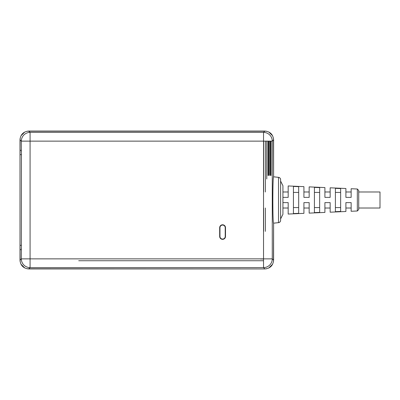 <?xml version="1.0" encoding="UTF-8"?>
<svg xmlns="http://www.w3.org/2000/svg" width="400" height="400" viewBox="0 0 400 400"><rect width="100%" height="100%" fill="white"/><g stroke="black" fill="none" stroke-linecap="round" stroke-linejoin="round"><path stroke-width="0.6" d="M266.535 131.22L27.075 131.22M24.81 131.995L20.96 135.815M20.115 138.39L20 154.075M282.93 197.375L288.18 197.375L288.18 185.95L303.92 186.645L303.92 197.375L309.165 197.375L309.165 186.875L324.905 187.575L324.905 197.375L330.155 197.375L330.155 187.805L345.895 188.5L345.895 197.375L351.14 197.375L351.14 188.735L357.33 189.005L357.33 210.995L351.14 211.265L351.14 202.625L345.895 202.625L345.895 211.5L330.155 212.195L330.155 202.625L324.905 202.625L324.905 212.425L309.165 213.125L309.165 202.625L303.92 202.625L303.92 213.355L288.18 214.05L288.18 202.625L282.93 202.625L282.93 185.715L280.6 181.055L280.6 179.655A2.33 2.33 0 0 0 278.51 177.335L273.605 176.82L273.605 139.8C273.09 134.49 270.175 131.575 264.865 131.06L28.74 131.06C23.43 131.575 20.515 134.49 20 139.8L20 260.2C20.515 265.51 23.43 268.425 28.74 268.94L264.865 268.94L27.08 268.78M273.49 138.395L273.605 176.82L278.51 177.35C279.8 177.595 280.495 178.37 280.6 179.675L280.6 220.325L280.6 179.675M272.645 135.82L268.8 131.995M266.78 141.135L266.78 178.96M268.065 175.515L268.065 141.135M270.98 141.135L270.98 175.515M273.49 261.595L273.605 223.18L278.51 222.665A2.33 2.33 0 0 0 280.6 220.345L280.6 218.945L282.93 214.285L282.93 202.625M20 245.925L20.11 261.59M20.925 264.11L24.855 268.03M264.865 268.94C270.175 268.425 273.09 265.51 273.605 260.2L272.27 258.865A8.745 8.735 135 0 1 263.53 267.605L264.865 268.94L266.52 268.78M268.745 268.03L272.68 264.115M270.88 141.135L270.88 175.41M268.65 175.41L268.65 141.135M268.165 175.41L268.165 141.135M270.395 175.41L270.395 141.135M269.52 175.38L269.52 141.135M225.505 236.51A2.915 2.915 0 0 1 222.555 239.35A2.915 2.915 0 0 1 219.675 236.435A2.915 2.915 0 0 0 222.59 239.35A2.915 2.915 0 0 0 225.505 236.435L225.505 227.69A2.915 2.915 0 0 0 222.59 224.775A2.915 2.915 0 0 0 219.675 227.69L219.675 236.435L219.97 236.435L219.97 227.69L219.675 227.69M20 260.2L21.335 258.865L263.53 258.865L263.53 141.135L30.075 141.135L30.075 267.605A8.745 8.735 -135 0 1 21.335 258.865L21.43 154.67L21.215 150.3L20 150.3M20 249.7L21.215 249.7L21.335 248.12M273.605 260.2L273.605 223.165L278.51 222.65C279.8 222.405 280.495 221.63 280.6 220.325M273.605 223.165C272.595 223.635 272.595 176.36 273.605 176.835M28.74 268.94L30.075 267.605L263.53 267.605L263.53 258.865L272.27 258.865L272.27 141.135L263.53 141.135L263.53 132.395A8.745 8.735 45 0 1 272.27 141.135L273.605 139.8M28.74 131.06L30.075 132.395L30.075 141.135L21.335 141.135A8.745 8.735 -45 0 1 30.075 132.395L263.53 132.395L264.865 131.06M286.43 197.375L284.68 197.375M293.425 200L293.425 186.43L298.67 186.67L298.67 213.33L293.425 213.57L293.425 200M314.415 200L314.415 187.38L319.66 187.615L319.66 212.385L314.415 212.62L314.415 200M335.4 200L335.4 188.33L340.65 188.565L340.65 211.435L335.4 211.67L335.4 200M357.33 210.995L358.72 209.535L358.72 190.465L357.33 189.005M293.425 192.425L298.67 192.425M298.67 207.575L293.425 207.575M314.415 192.425L319.66 192.425M319.66 207.575L314.415 207.575M335.4 192.425L340.65 192.425M340.65 207.575L335.4 207.575M358.72 208.015L380 208.015L380 191.985L358.72 191.985M219.675 227.62A2.915 2.915 0 0 1 222.625 224.78A2.915 2.915 0 0 1 225.505 227.69L225.215 227.69A2.625 2.625 0 0 0 222.625 225.07A2.625 2.625 0 0 0 219.97 227.69M263.65 231.335L263.65 208.015M263.65 191.985L263.65 141.135M260.485 258.985L263.53 258.985M265.4 141.135L265.4 191.985M265.4 208.015L265.4 231.365M263.53 260.735L78.71 260.735M21.335 151.88L21.335 141.135L20 139.8M20 245.33L21.43 245.33M21.43 154.67L20 154.67M278.51 222.65L278.51 177.35M219.97 236.435A2.625 2.625 0 0 0 222.56 239.06A2.625 2.625 0 0 0 225.215 236.435L225.215 227.69M225.215 236.435L225.505 236.435M288.18 191.985L282.93 191.985M288.18 208.015L282.93 208.015M330.155 208.015L324.905 208.015M351.14 208.015L345.895 208.015M309.165 208.015L303.92 208.015M330.155 191.985L324.905 191.985M351.14 191.985L345.895 191.985M309.165 191.985L303.92 191.985"/></g></svg>
